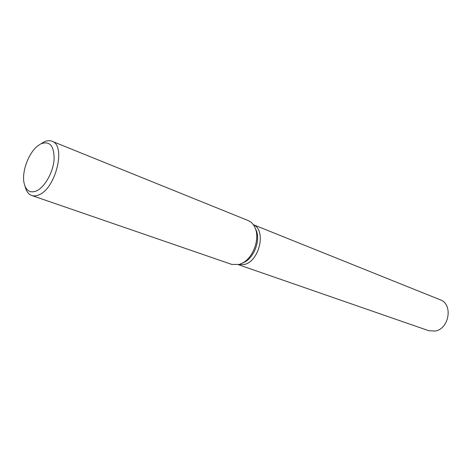 <?xml version="1.0" encoding="UTF-8"?>
<svg xmlns="http://www.w3.org/2000/svg" width="472" height="472" viewBox="0 0 472 472"><rect width="100%" height="100%" fill="white"/><g stroke="black" fill="none" stroke-linecap="round" stroke-linejoin="round"><path stroke-width="0.71" d="M255.328 228.418L256.414 230.814C260.326 240.749 254.19 257.146 244.72 262.072L242.325 263.175M253.387 224.755C266.426 230.1 259.606 260.992 244.484 264.45L238.46 264.662L244.484 264.45C259.606 260.992 266.426 230.106 253.387 224.755M41.636 143.358L43.743 142.09C46.775 140.562 49.53 140.278 52.008 141.24L248.201 220.566C251.529 221.958 253.948 224.702 255.476 228.802C259.748 239.646 253.033 257.6 242.691 262.975L239.239 264.45L231.793 264.42L31.712 195.491C28.473 194.281 26.29 191.319 25.158 186.593M52.008 141.24C66.281 145.181 55.879 188.517 38.916 194.836C36.279 196.004 33.878 196.222 31.712 195.491M40.816 143.848C49.843 140.585 54.268 145.866 54.091 159.695C53.053 172.492 44.622 187.343 36.45 190.942C29.872 193.414 25.712 190.611 23.972 182.528C21.783 171.33 28.662 152.952 37.66 145.942L40.816 143.848M253.346 224.696L440.164 299.761C453.303 304.086 449.279 329.114 435.007 331.078L428.606 330.666L238.389 264.674M256.414 230.814L255.476 228.802M244.72 262.072L242.691 262.975"/></g></svg>
